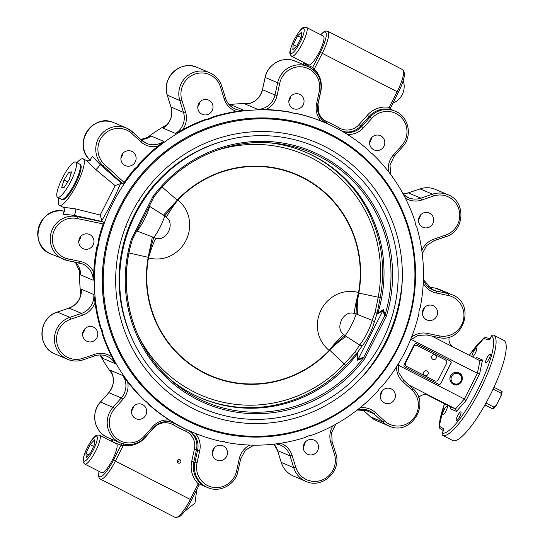 <?xml version="1.0" encoding="UTF-8"?>
<svg xmlns="http://www.w3.org/2000/svg" width="545" height="545" viewBox="0 0 545 545"><rect width="100%" height="100%" fill="white"/><g stroke="black" fill="none" stroke-linecap="round" stroke-linejoin="round"><path stroke-width="0.82" d="M304.948 151.926A133.593 130.057 -67 0 1 380.26 297.447L378.203 297.202L375.246 311.795L377.045 313.6L374.068 322.933A18.128 4.128 117.1 0 1 362.841 345.06L356.975 353.174L345.796 365.388A133.593 130.057 -67 0 1 200.533 397.85M362.841 345.06A3.604 2.357 -141.2 0 1 359.659 345.04L354.488 352.71L356.975 353.174M374.068 322.933A3.604 2.439 -165.3 0 0 372.208 320.317A20.254 4.612 117.1 0 1 359.659 345.04L346.334 336.469A36.011 14.844 -45.4 0 0 329.807 350.299L345.796 365.388M375.246 311.795L372.208 320.317L357.493 314.479A36.011 15.151 -80 0 1 358.814 293.115L358.569 292.454C346.361 289.599 335.734 292.733 326.693 301.855C322.177 306.767 319.268 312.496 317.973 319.05C315.923 331.741 319.642 342.219 329.125 350.49L329.711 350.292A36.011 13.584 131.1 0 1 345.108 335.686L343.575 334.371A36.011 7.937 -51.4 0 0 329.125 350.49A109.184 106.302 -67 0 1 204.123 372.576A109.184 106.302 -67 0 1 148.465 257.983A36.011 8.155 105.6 0 1 155.768 238.206L137.067 231.066A3.604 2.357 -141.2 0 1 136.713 230.869M380.26 297.447L377.045 313.6M484.846 405.078L493.184 409.104A11.254 2.562 -62.9 0 0 496.161 405.5L493.886 407.074A12.603 2.868 117.1 0 1 492.523 408.723L493.184 409.104M493.968 387.27L501.461 391.106A12.603 2.868 117.1 0 1 500.964 393.122L501.032 395.895L496.161 405.5M501.032 395.895A11.254 2.562 -62.9 0 0 502.122 391.487L501.461 391.106M485.99 403.034L493.886 407.074M492.523 408.723L484.975 404.86M500.964 393.122L493.116 389.103M354.488 352.71L344.42 363.788A130.916 127.462 -67 0 1 137.98 335.161M135.943 232.395L137.067 231.066A20.254 4.612 -62.9 0 0 149.609 206.344A3.604 2.439 -165.3 0 0 149.241 206.173M128.981 252.948L148.206 257.315L148.465 257.983C160.7 260.837 171.321 257.703 180.341 248.581C184.864 243.676 187.766 237.947 189.067 231.387C191.104 218.681 187.385 208.204 177.908 199.947L177.316 200.138A36.011 1.928 -50.3 0 0 164.754 215.949L149.609 206.344L149.998 204.695M329.711 350.292L329.807 350.299A109.559 106.663 113 0 1 203.946 372.909A109.559 106.663 113 0 1 148.206 257.315A36.011 0.579 101.2 0 1 152.328 237.136M343.575 334.371C334.48 327.872 343.636 309.88 354.182 313.464A36.011 8.155 105.6 0 1 358.569 292.454A109.184 106.302 -67 0 0 302.911 177.861A109.184 106.302 -67 0 0 177.908 199.947A36.011 7.937 -51.4 0 0 166.368 217.305C175.579 223.832 166.47 241.844 155.768 238.206M354.182 313.464L356.137 313.947A36.011 13.836 103.5 0 1 358.76 293.04M346.334 336.469L345.108 335.686A20.254 4.612 117.1 0 0 356.137 313.947L357.493 314.479M216.399 150.454A130.916 127.462 -67 0 1 378.203 297.202L358.814 293.115A109.559 106.663 113 0 0 303.075 177.52A109.559 106.663 113 0 0 177.214 200.138L162.144 187.03M177.316 200.138L163.486 215.146M166.368 217.305L164.754 215.949A20.254 4.612 117.1 0 1 153.724 237.688A36.011 2.18 -75.8 0 0 148.267 257.39M356.566 353.637L357.207 353.903L357.615 360.259L363.29 357.963L364.878 358.44L363.508 357.309L358.194 359.359L357.643 353.262L357.07 353.024M168.848 378.21A133.593 130.057 113 0 0 201.214 398.143A133.593 130.057 113 0 0 357.166 353.964M424.712 375.396A2.453 2.391 -67 0 1 424.582 371.165A2.453 2.391 -67 0 1 428.241 373.1A2.453 2.391 -67 0 1 424.712 375.396M406.679 366.438A2.698 2.63 -67 0 1 405.562 362.834L413.703 346.777A2.698 2.63 -67 0 1 417.266 345.571L445.388 359.966A2.698 2.63 -67 0 1 446.505 363.57L438.357 379.627A2.698 2.63 -67 0 1 434.794 380.832L406.488 366.356A2.698 2.63 -67 0 1 405.371 362.752L413.519 346.695A2.698 2.63 -67 0 1 417.007 345.455M434.869 380.873A2.698 2.63 -67 0 1 434.61 380.757L406.488 366.356M431.899 358.406A2.453 2.391 -67 0 1 434.018 354.72A2.453 2.391 -67 0 1 436.055 358.372A2.453 2.391 -67 0 1 431.899 358.406M75.646 162.069L79.55 164.065A19.804 4.51 117.1 0 1 75.203 182.432A19.804 4.51 117.1 0 1 62.198 199.429A19.804 4.51 117.1 0 1 61.496 199.32L57.6 197.324A19.804 4.51 117.1 0 1 62.607 177.643A19.804 4.51 117.1 0 1 75.646 162.069A19.804 4.51 117.1 0 1 71.3 180.436A19.804 4.51 117.1 0 1 58.295 197.433A19.804 4.51 117.1 0 1 57.6 197.324M71.109 173.317L68.895 172.186L71.545 171.893L69.27 179.4L64.351 187.208L61.701 187.5L63.976 179.993L67.703 181.901M63.976 179.993L68.895 172.186M79.802 164.243L80.313 164.508A19.756 4.503 117.1 0 1 80.401 171.505A19.756 4.503 117.1 0 1 71.415 190.941A19.756 4.503 117.1 0 1 62.3 199.681L61.789 199.422M76.879 162.703A26.106 5.947 117.1 0 1 83.201 158.854A26.106 5.947 117.1 0 1 76.695 184.612A26.106 5.947 117.1 0 1 59.494 205.37A26.106 5.947 117.1 0 1 59.405 205.329A26.106 5.947 117.1 0 1 58.826 197.958M376.99 313.77L377.562 314.009L382.999 310.459L384.62 315.691L386.364 316.093A136.734 133.123 113 0 0 320.767 155.584A136.734 133.123 113 0 0 152.947 196.575L153.629 197.522L154.051 196.854C181.131 160.121 227.108 139.036 271.519 142.96A135.392 131.815 -67 0 0 154.106 196.752L152.947 196.575L131.461 238.928L132.605 238.969A4.503 4.489 115.2 0 0 132.312 239.684L132.265 239.8A135.392 131.815 -67 0 0 170.864 380.029A135.392 131.815 -67 0 0 363.195 358.038A4.503 3.795 66.4 0 0 363.508 357.309M363.29 357.963A4.503 4.176 116.7 0 0 363.713 357.288L384.736 315.855A4.503 4.176 112.6 0 0 385.029 315.119L386.364 316.093L364.878 358.44A136.734 133.123 113 0 1 197.058 399.437A136.734 133.123 113 0 1 131.461 238.928L132.319 239.691C116.548 289.395 132.326 346.811 170.864 380.029M132.605 238.962L153.629 197.522L132.319 239.691M357.207 353.903L357.643 353.262M357.615 360.259L382.999 310.466M377.562 314.009L377.821 313.286L377.174 313.014M382.999 310.459L383.387 309.458L377.821 313.286M384.62 315.691A4.503 3.856 165.5 0 0 385.029 314.99L383.387 309.458M385.029 315.119L385.029 314.99A135.392 131.815 -67 0 0 271.519 142.96M154.044 196.854A4.503 4.483 96 0 0 153.642 197.501M377.835 313.218A133.593 130.057 113 0 0 305.636 152.212A133.593 130.057 113 0 0 268.808 142.77M189.442 421.891A160.148 155.918 113 0 0 194.374 424.092L196.323 424.916A160.148 155.918 113 0 0 402.421 338.438A160.148 155.918 113 0 0 321.496 130.098A160.148 155.918 113 0 0 103.189 297.141A160.148 155.918 113 0 0 196.323 424.916C228.519 438.255 261.654 440.551 295.731 431.797C342.151 419.759 382.481 384.859 401.747 340.066C413.962 311.713 418.022 282.344 413.928 251.96C406.843 198.257 370.573 150.434 321.496 130.098L319.554 129.274A160.148 155.918 113 0 0 314.547 127.251M360.81 378.359A160.148 155.918 113 0 0 402.244 280.777M90.082 444.625L94.483 439.856L94.755 443.93L90.64 452.772L86.239 457.541L85.96 453.467L90.082 444.625L93.597 446.423M99.619 435.237L116.473 443.862A16.207 3.692 117.1 0 1 112.372 459.966A16.207 3.692 117.1 0 1 101.697 472.706L84.85 464.081A16.207 3.692 -62.9 0 0 95.518 451.342A16.207 3.692 -62.9 0 0 99.619 435.237C97.323 434.658 95.382 435.441 93.801 437.587C91.022 440.299 87.909 445.796 84.475 454.074C82.023 462.616 83.01 462.106 84.85 464.081M88.706 454.871L85.96 453.467M82.622 334.691A7.787 7.575 -67 0 1 93.27 327.048A7.787 7.575 -67 0 1 97.201 337.171A7.787 7.575 -67 0 1 82.622 334.691M82.649 333.649A7.787 7.575 113 0 0 84.557 329.146M79.604 238.111A7.787 7.575 -67 0 1 89.387 234.398A7.787 7.575 -67 0 1 93.324 244.521A7.787 7.575 -67 0 1 83.31 248.731A7.787 7.575 -67 0 1 79.604 238.111M78.773 240.999A7.787 7.575 113 0 0 80.68 236.503M124.43 152.001A7.787 7.575 -67 0 1 135.487 161.422A7.787 7.575 -67 0 1 120.922 159.208A7.787 7.575 -67 0 1 124.43 152.001M120.929 157.9A7.787 7.575 113 0 0 122.843 153.397M205.084 99.435A7.787 7.575 -67 0 1 212.387 110.131A7.787 7.575 -67 0 1 197.924 105.9A7.787 7.575 -67 0 1 205.084 99.435M197.828 106.609A7.787 7.575 113 0 0 199.743 102.113M132.673 415.862A7.787 7.575 -67 0 1 142.136 404.41A7.787 7.575 -67 0 1 146.074 414.541A7.787 7.575 -67 0 1 132.673 415.862M131.522 411.019A7.787 7.575 113 0 0 133.43 406.516M299.961 94.496A7.787 7.575 -67 0 1 303.306 104.64A7.787 7.575 -67 0 1 293.408 108.605A7.787 7.575 -67 0 1 289.463 98.482A7.787 7.575 -67 0 1 299.961 94.496M288.864 100.88A7.787 7.575 113 0 0 290.771 96.376M79.665 268.944A168.337 163.888 113 0 0 80.817 295.009M81.355 291.432L81.307 289.211L93.795 294.511L95.007 302.421A168.337 163.888 113 0 0 100.321 327.783L101.077 328.104A168.337 163.888 -67 0 1 97.684 247.008L96.928 246.687A168.337 163.888 113 0 0 93.754 272.589L93.202 280.239L80.708 274.932L80.578 272.732M100.008 354.965A168.337 163.888 113 0 0 112.284 374.129M111.01 371.39L110.281 370.239L122.768 375.546L127.673 381.916A168.337 163.888 113 0 0 144.786 400.929L145.542 401.249A168.337 163.888 -67 0 1 102.76 333.526L102.004 333.206A168.337 163.888 113 0 0 111.943 357.002L115.24 363.624L102.753 358.324L102.01 357.139M167.22 124.56A168.337 163.888 113 0 0 145.917 138.675M149.459 137.156L151.169 136.052L163.657 141.359L157.852 146.251A168.337 163.888 113 0 0 138.852 164.052L139.609 164.372A168.337 163.888 -67 0 1 206.923 119.478L206.167 119.157A168.337 163.888 113 0 0 182.609 129.737L175.504 133.457L163.016 128.15L164.706 126.992M230.174 105.056L231.284 104.974L243.772 110.274L236.53 111.432A168.337 163.888 113 0 0 211.521 117.339A9.905 9.64 -67 0 1 206.167 119.157M211.521 117.339L212.278 117.659A168.337 163.888 -67 0 1 291.963 112.638L291.207 112.318A168.337 163.888 113 0 0 265.837 109.586L257.792 109.388L245.304 104.088L246.347 104.034M206.923 119.478A9.905 9.64 113 0 0 212.278 117.659M249.065 103.584A168.337 163.888 113 0 0 229.125 104.599M296.684 113.455L297.441 113.776A168.337 163.888 -67 0 1 324.704 122.557L320.998 121.024A168.337 163.888 113 0 0 296.684 113.455A9.905 9.64 -67 0 1 292.474 112.904M291.963 112.638A9.905 9.64 113 0 0 297.441 113.776M303.136 64.474A1.799 1.751 113 0 0 304.015 63.636L303.981 63.697M320.733 34.757A20.703 4.714 117.1 0 1 326.285 34.771A20.703 4.714 117.1 0 1 320.31 52.361L322.252 53.321A22.502 5.13 -62.9 0 0 327.777 31.283L402.673 69.631A22.502 5.13 117.1 0 1 397.148 91.676L389.191 107.358A1.799 0.402 -80.4 0 0 389.246 109.293L391.719 109.783A1.799 1.751 113 0 1 391.596 109.736L391.596 109.736C390.608 109 390.329 108.189 390.779 107.304L389.191 107.358A24.307 23.667 113 0 0 367.344 115.213L359.039 124.587A16.207 15.778 -67 0 1 339.446 128.034A170.135 165.646 113 0 0 326.871 121.59A16.207 15.778 -67 0 1 318.13 103.645L320.801 91.383A24.307 23.667 113 0 0 314.288 69.011A1.799 0.382 -45.5 0 0 313.525 69.985M390.779 107.304L398.375 92.33L397.148 91.676L322.252 53.321L314.288 69.011L312.721 67.328L304.015 63.636L304.43 62.818M112.345 441.43L112.325 441.47A1.799 1.751 113 0 0 111.882 439.27M112.216 441.688L121.031 445.17L123.334 445.408A1.799 0.402 99.6 0 1 123.776 443.998M100.321 327.783A9.905 9.64 -67 0 1 102.004 333.206M144.786 400.929A9.905 9.64 -67 0 1 148.921 404.717A168.337 163.888 113 0 0 169.304 420.038L175.47 423.806A18.005 17.529 -67 0 0 173.705 422.934A18.005 17.529 -67 0 0 153.745 427.593M83.201 158.854L86.778 160.686L95.811 169.597L115.118 185.627L100.191 215.043L102.099 221.508L103.366 222.047L103.141 223.92A168.337 163.888 113 0 0 98.155 241.081A9.905 9.64 -67 0 1 96.928 246.687M98.155 241.081L98.911 241.401A168.337 163.888 -67 0 1 135.814 168.657L135.058 168.337A168.337 163.888 113 0 0 124.165 182.48L122.761 183.815L121.494 183.277L115.118 185.627M121.494 183.277L99.973 164.365L92.296 156.388L91.029 158.431M100.191 215.043L75.844 208.946L62.975 207.154C64.978 209.103 65.073 210.901 63.261 212.57M101.915 220.33C109.068 208.469 115.233 196.329 120.397 183.89M132.687 132.047L141.686 140.283A1.799 0.388 132.5 0 1 141.714 140.303L132.667 132.019A1.799 0.388 132.5 0 0 132.639 132.006A22.502 21.909 113 0 0 126.556 128.089A22.502 21.909 113 0 0 99.319 136.938A22.502 21.909 113 0 0 102.876 165.598L99.973 164.365A3.604 0.606 -49.2 0 1 98.577 166.818A3.604 0.606 -49.2 0 1 95.811 169.597M63.506 212.414L63.05 214.178L74.106 215.35A3.604 0.579 102.7 0 0 75.21 212.87A3.604 0.579 102.7 0 0 75.844 208.946M138.852 164.052A9.905 9.64 -67 0 1 135.058 168.337M102.76 333.526A9.905 9.64 113 0 0 101.077 328.104M97.684 247.008A9.905 9.64 113 0 0 98.911 241.401M135.814 168.657A9.905 9.64 113 0 0 139.609 164.372M324.016 38.613A16.207 3.692 117.1 0 1 317.34 55.672A16.207 3.692 117.1 0 1 308.572 64.937L291.718 56.312A16.207 3.692 -62.9 0 0 300.486 47.047A16.207 3.692 -62.9 0 0 307.169 29.989A16.207 3.692 -62.9 0 0 306.494 27.461L323.342 36.093A16.207 3.692 117.1 0 1 324.016 38.613M324.704 122.557A168.337 163.888 -67 0 1 368.147 149.977A9.905 9.64 113 0 0 372.283 153.765A168.337 163.888 -67 0 1 415.058 221.488A9.905 9.64 113 0 0 416.741 226.911A168.337 163.888 -67 0 1 420.134 308.007A9.905 9.64 113 0 0 418.914 313.613A168.337 163.888 -67 0 1 382.011 386.357A9.905 9.64 113 0 0 378.21 390.642A168.337 163.888 -67 0 1 310.902 435.537A9.905 9.64 113 0 0 305.547 437.356A168.337 163.888 -67 0 1 225.862 442.377A9.905 9.64 113 0 0 220.378 441.239A168.337 163.888 -67 0 1 193.121 432.457A168.337 163.888 -67 0 1 149.677 405.037L148.921 404.717M149.677 405.037A9.905 9.64 113 0 0 145.542 401.249M177.575 462.385A1.86 1.812 113 0 0 178.774 459.564M178.276 463.032A1.86 1.812 -67 0 1 177.479 460.607A1.86 1.812 -67 0 1 179.843 459.66A1.86 1.812 -67 0 1 180.79 462.078A1.86 1.812 -67 0 1 178.276 463.032M331.401 134.629A160.237 155.999 113 0 0 321.516 130.01A160.237 155.999 113 0 0 115.267 216.658A160.237 155.999 113 0 0 196.507 425.093A160.237 155.999 113 0 0 400.282 343.479A160.237 155.999 113 0 0 331.401 134.629M326.257 132.217A160.237 155.999 113 0 0 320.542 129.594M195.294 424.575A160.237 155.999 113 0 0 201.194 426.885M225.862 442.377L225.105 442.056A9.905 9.64 -67 0 0 224.595 441.791M200.989 484.164L201.643 484.444L199.852 482.618A22.502 21.909 -67 0 1 193.816 461.901L196.486 449.639A18.005 17.529 113 0 0 186.778 429.698L193.121 432.457M402.019 284.912A160.237 155.999 -67 0 1 363.631 375.328M303.327 446.641A7.787 7.575 113 0 0 305.234 442.138M314.983 453.665A7.787 7.575 -67 0 1 303.313 447.949A7.787 7.575 -67 0 1 313.94 440.033A7.787 7.575 -67 0 1 314.983 453.665M380.219 395.35A7.787 7.575 113 0 0 382.134 390.847M394.546 399.369A7.787 7.575 -67 0 1 384.763 403.075A7.787 7.575 -67 0 1 381.05 392.455A7.787 7.575 -67 0 1 390.84 388.748A7.787 7.575 -67 0 1 394.546 399.369M422.382 312.251A7.787 7.575 113 0 0 424.296 307.748M437.56 312.333A7.787 7.575 -67 0 1 426.919 319.976A7.787 7.575 -67 0 1 422.355 313.286A7.787 7.575 -67 0 1 433.003 305.643A7.787 7.575 -67 0 1 437.56 312.333M418.506 219.601A7.787 7.575 113 0 0 420.42 215.105M432.505 215.881A7.787 7.575 -67 0 1 423.043 227.326A7.787 7.575 -67 0 1 420.304 215.234A7.787 7.575 -67 0 1 432.505 215.881M212.291 452.377A7.787 7.575 113 0 0 214.205 447.874M220.194 460.675A7.787 7.575 -67 0 1 212.387 451.662A7.787 7.575 -67 0 1 222.912 445.769A7.787 7.575 -67 0 1 220.194 460.675M369.633 142.238A7.787 7.575 113 0 0 371.547 137.735M380.737 135.855A7.787 7.575 -67 0 1 384.075 146.006A7.787 7.575 -67 0 1 373.693 149.739A7.787 7.575 -67 0 1 370.348 139.595A7.787 7.575 -67 0 1 380.737 135.855M456.376 420.692A4.953 1.131 117.1 0 1 456.363 420.685A4.953 1.131 117.1 0 1 457.616 415.76A4.953 1.131 117.1 0 1 460.872 411.87A4.953 1.131 117.1 0 1 459.639 416.755A4.953 1.131 117.1 0 1 456.376 420.692M489.029 358.828A4.953 1.131 117.1 0 1 485.731 362.793A4.953 1.131 117.1 0 1 486.985 357.867A4.953 1.131 117.1 0 1 490.248 353.978A4.953 1.131 117.1 0 1 489.029 358.828M443.93 410.044A4.953 1.131 117.1 0 1 447.227 406.08A4.953 1.131 117.1 0 1 445.974 410.998A4.953 1.131 117.1 0 1 442.717 414.888A4.953 1.131 117.1 0 1 443.93 410.044M471.888 356.614A4.953 1.131 117.1 0 1 473.687 351.423A4.953 1.131 117.1 0 1 476.582 348.173A4.953 1.131 117.1 0 1 476.596 348.18A4.953 1.131 117.1 0 1 475.69 352.404A4.953 1.131 117.1 0 1 472.508 356.934M453.099 440.714A1.799 0.409 -62.9 0 0 453.12 440.728A56.264 12.814 -62.9 0 0 490.01 395.445A56.264 12.814 -62.9 0 0 504.009 340.448L504.009 340.448A1.799 0.409 -62.9 0 0 504.002 340.441M442.227 433.146L442.233 433.132A1.799 1.751 104.9 0 0 442.996 435.537L453.12 440.728A1.799 0.409 -62.9 0 0 453.133 440.735L442.996 435.537A56.264 12.814 -62.9 0 0 479.866 390.254A56.264 12.814 -62.9 0 0 493.872 335.257A1.799 1.751 121.3 0 0 491.481 336.061A54.459 12.406 117.1 0 1 477.924 389.294A54.459 12.406 117.1 0 1 442.233 433.132L442.656 432.301A3.604 0.818 -62.9 0 0 443.555 428.779L439.318 426.156L439.072 427.021L439.856 428.438L443.317 430.584M199.852 482.618A1.799 0.382 -45.5 0 0 198.237 483.756L199.048 485.118L201.316 484.26A1.799 1.751 113 0 1 201.643 484.444M456.424 411.386L465.927 400.711L464.367 399.008L455.538 408.92L449.863 406.509L450.708 408.273L450.47 408.859L456.424 411.386L455.538 408.92L409.029 385.104M465.927 400.711L479.709 373.536L477.393 373.325L411.1 339.378M479.709 373.536L482.489 360.013L480.084 360.81L431.735 336.061M475.492 358.46L476.534 357.486L475.758 358.351M449.863 406.509L426.646 394.621M453.638 384.395A6.302 6.138 -67 0 1 450.497 375.975A6.302 6.138 -67 0 1 458.563 372.794M469.32 355.306A54.459 12.406 117.1 0 1 483.776 338.52L484.287 337.852L485.704 337.553L489.921 338.643M438.446 384.218A1.799 1.751 113 0 0 440.823 383.414L450.817 363.27A1.799 1.751 113 0 0 450.068 360.865L416.516 343.684A1.799 1.751 113 0 0 416.503 343.677L416.707 343.766A1.799 1.751 113 0 0 414.336 344.569L404.152 364.639A1.799 1.751 113 0 0 404.901 367.044L438.446 384.218A1.799 1.751 113 0 0 440.632 383.333M416.707 343.766L450.068 360.865M450.817 363.27L451.001 363.345A1.799 1.751 113 0 0 450.259 360.947M479.975 360.756L477.393 373.325L464.367 399.008L398.088 365.075M418.649 397.618A8.999 8.761 -67 0 1 429.262 395.466L428.138 394.989M449.305 336.967A8.999 8.761 113 0 0 453.692 347.301M451.001 363.345L440.823 383.414M296.861 45.998L292.794 49.745L293.169 44.67L297.604 35.854L301.671 32.114L301.303 37.183L296.861 45.998M296.466 46.366L293.169 44.67M301.078 37.632L297.604 35.854M139.82 204.852A13.502 3.079 117.1 0 1 139.227 207.318M131.808 222.013A13.502 3.079 117.1 0 1 130.098 224.097M139.915 198.625A17.106 3.897 117.1 0 1 140.017 199.293M137.953 208.047A17.106 3.897 117.1 0 1 131.658 220.48M125.738 227.578A17.106 3.897 117.1 0 1 125.152 227.946M139.581 205.254A13.55 3.086 117.1 0 1 138.825 208.02M132.142 221.256A13.55 3.086 117.1 0 1 130.289 223.641M134.009 342.71A141.019 137.292 -67 0 1 219.076 142.361M218.027 142.708A141.019 137.292 113 0 0 133.532 341.715M139.895 198.659L139.445 200.172M126.229 226.298L125.289 227.565M127.571 232.906A142.449 138.689 113 0 0 206.432 409.935A142.449 138.689 113 0 0 385.288 334.644A142.449 138.689 113 0 0 323.349 150.488A142.449 138.689 113 0 0 127.571 232.906M331.203 135.453A159.399 155.189 113 0 0 171.491 148.022A159.399 155.189 113 0 0 104.095 297.127A159.399 155.189 113 0 0 346.695 407.149A159.399 155.189 113 0 0 331.203 135.453M325.345 146.809A146.625 142.756 113 0 0 115.792 286.575A146.625 142.756 113 0 0 335.904 399.274A146.625 142.756 113 0 0 325.345 146.809M93.515 438.098A14.041 3.202 117.1 0 1 94.196 448.126A14.041 3.202 117.1 0 1 83.365 459.871A14.041 3.202 117.1 0 1 93.515 438.098M326.871 121.59A1.799 0.409 -65.4 0 0 326.421 123.252M311.304 68.316A1.799 1.751 113 0 0 312.721 67.328L320.31 52.361M265.17 77.431L265.163 77.465A22.502 21.909 -67 0 1 295.424 61.197L307.918 66.504A22.502 21.909 113 0 0 277.65 82.765L279.742 83.283A20.703 20.158 -67 0 1 303.906 67.164A20.703 20.158 -67 0 1 319.261 91.478L320.596 91.669A22.502 21.909 113 0 0 307.911 66.497C318.116 71.722 322.354 80.122 320.637 91.696L317.926 103.931M262.499 89.687L265.163 77.465L277.65 82.765L274.98 95.021L277.071 95.539L279.742 83.283M98.986 471.316L98.522 475.39L99.047 477.733L100.389 479.116A22.502 5.13 -62.9 0 0 115.377 461.09L113.435 460.137L121.031 445.17A1.799 1.751 113 0 0 120.588 442.962M187.916 430.182A18.005 17.529 -67 0 1 197.624 450.122L194.953 462.378L191.724 461.383A24.307 23.667 113 0 0 198.237 483.756L190.273 499.445L115.377 461.09L123.334 445.408A24.307 23.667 113 0 0 145.181 437.553L145.065 437.444M145.181 437.553L153.37 428.07M153.486 428.179A16.207 15.778 -67 0 1 173.078 424.732A1.799 0.409 119.6 0 1 174.339 423.329A18.005 17.529 113 0 0 173.133 422.702M113.435 460.137A20.703 4.714 117.1 0 1 102.474 475.771A20.703 4.714 117.1 0 1 99.088 471.37M225.48 98.141L224.179 98.87A19.804 19.279 113 0 0 236.53 111.432M243.772 110.274A18.005 17.529 -67 0 1 235.236 109.014A18.005 17.529 -67 0 1 225.507 98.229M235.236 109.014C230.44 106.868 227.204 103.257 225.521 98.182L221.842 86.321C219.73 79.945 215.657 75.408 209.607 72.696A22.502 21.909 113 0 1 221.801 86.28L220.5 87.016L224.179 98.87M163.016 128.15A18.005 17.529 113 0 0 171.007 107.093L167.329 95.239A22.502 21.909 -67 0 1 173.617 71.729A22.502 21.909 -67 0 1 197.12 67.396L209.607 72.696A22.502 21.909 113 0 0 186.104 77.029A22.502 21.909 113 0 0 179.816 100.539L181.873 100.13A20.703 20.158 -67 0 1 195.124 74.018A20.703 20.158 -67 0 1 220.5 87.016M167.301 95.143L179.816 100.539L183.495 112.399L185.552 111.991L181.873 100.13M182.609 129.737A19.804 19.279 113 0 0 185.552 111.991M170.98 107.004L183.495 112.399A18.005 17.529 -67 0 1 175.504 133.457M229.554 105.069A18.005 17.529 113 0 0 231.284 104.974M102.753 358.324A18.005 17.529 113 0 0 100.246 354.959L102.358 357.697M93.795 294.511A18.005 17.529 -67 0 1 81.532 313.382L69.821 317.36L57.334 312.053L69.045 308.082L57.279 312.053C38.286 317.347 36.713 347.39 55.127 354.025A22.502 21.909 -67 0 1 41.951 332.545A22.502 21.909 -67 0 1 57.334 312.053L57.239 312.087M81.328 290.294C81.021 298.939 76.906 304.859 68.99 308.075L68.956 308.109M111.943 357.002A19.804 19.279 113 0 0 94.571 354.345L82.854 358.324A20.703 20.158 -67 0 1 57.477 345.326A20.703 20.158 -67 0 1 70.727 319.22L82.438 315.242L81.532 313.382L69.045 308.082A18.005 17.529 113 0 0 81.307 289.211M70.727 319.22L69.821 317.36A22.502 21.909 113 0 0 54.439 337.846A22.502 21.909 113 0 0 67.614 359.325A22.502 21.909 113 0 0 83.004 359.864L94.721 355.885A18.005 17.529 -67 0 1 107.031 356.314A18.005 17.529 -67 0 1 115.24 363.624M83.092 359.829L94.721 355.885M94.571 354.345L94.769 355.892C98.945 354.529 103.025 354.666 107.031 356.314M82.854 358.324L83.058 359.87C77.819 361.58 72.669 361.403 67.614 359.325L55.127 354.025M82.438 315.242A19.804 19.279 113 0 0 95.007 302.421M122.768 375.546A18.005 17.529 -67 0 1 121.29 397.952L112.985 407.326L100.498 402.026L108.802 392.652L100.45 402.019C90.211 412.722 94.319 432.43 107.91 437.581A22.502 21.909 -67 0 1 100.498 402.026L100.464 402.067M110.621 370.784C114.838 378.394 114.212 385.676 108.755 392.645L108.768 392.693M169.304 420.038A19.804 19.279 113 0 0 152.784 426.606L144.48 435.98A20.703 20.158 -67 0 1 115.881 437.785A20.703 20.158 -67 0 1 114.661 408.675L122.966 399.301L121.29 397.952L108.802 392.652A18.005 17.529 113 0 0 110.281 370.239M114.661 408.675L112.985 407.326A22.502 21.909 113 0 0 120.397 442.881A22.502 21.909 113 0 0 145.399 437.008L153.704 427.634M152.784 426.606L153.758 427.641C159.528 421.769 166.177 420.202 173.705 422.934M144.48 435.98L145.454 437.015C138.239 444.366 129.887 446.321 120.397 442.881L107.91 437.581M122.966 399.301A19.804 19.279 113 0 0 127.673 381.916M93.754 272.589A19.804 19.279 113 0 0 80.19 261.409A1.799 0.402 101.7 0 1 79.441 263.01A1.799 0.402 101.7 0 1 79.427 263.003A18.005 17.529 -67 0 1 82.636 264.005A18.005 17.529 -67 0 1 93.202 280.239M80.19 261.409L68.2 258.923A1.799 0.402 101.7 0 1 67.457 260.524A1.799 0.402 101.7 0 1 67.444 260.524L82.636 264.005M67.478 260.53L79.427 263.003M68.2 258.923A20.703 20.158 -67 0 1 52.851 234.616A20.703 20.158 -67 0 1 77.009 218.504A1.799 0.402 -78.3 0 0 77.015 216.583A22.502 21.909 113 0 0 51.312 232.013A22.502 21.909 113 0 0 63.431 259.27A22.502 21.909 113 0 0 67.444 260.524L50.944 253.963A22.502 21.909 -67 0 1 38.797 226.788A22.502 21.909 -67 0 1 64.371 211.249M103.366 222.047L77.015 216.583L74.106 215.35L102.099 221.508M77.009 218.504L103.141 223.92M80.708 274.932A18.005 17.529 113 0 0 75.36 262.165L80.64 273.794M163.657 141.359A18.005 17.529 -67 0 1 146.557 143.417L141.714 140.303A1.799 0.388 132.5 0 1 140.876 141.789A19.804 19.279 113 0 0 157.852 146.251M146.557 143.417A18.005 17.529 -67 0 1 141.727 140.324M90.143 160.073A22.502 21.909 -67 0 1 86.921 131.495A22.502 21.909 -67 0 1 114.069 122.789L126.556 128.089L132.667 132.019A1.799 0.388 132.5 0 1 131.829 133.511L140.876 141.789M122.761 183.815L102.876 165.598A1.799 0.388 -47.5 0 0 104.449 164.42A20.703 20.158 -67 0 1 103.23 135.31A20.703 20.158 -67 0 1 131.829 133.511M124.165 182.48L104.449 164.42M140.808 139.479A18.005 17.529 113 0 0 151.169 136.052M319.261 91.478L316.591 103.734L317.967 103.959L319.166 115.349L326.884 123.504M326.877 123.504A18.005 17.529 -67 0 1 317.919 103.966M316.591 103.734A19.804 19.279 113 0 0 320.998 121.024M265.837 109.586A19.804 19.279 113 0 0 277.071 95.539M245.304 104.088A18.005 17.529 113 0 0 262.492 89.721L274.98 95.021A18.005 17.529 -67 0 1 257.792 109.388M173.078 424.732A170.135 165.646 113 0 0 185.654 431.177A1.799 0.409 -65.4 0 1 186.778 429.698A168.337 163.888 -67 0 1 174.339 423.329L175.47 423.806M367.344 115.213L369.019 116.562A22.502 21.909 -67 0 1 389.246 109.293M359.039 124.587L360.715 125.936L369.019 116.562L370.15 117.046L361.846 126.42A18.005 17.529 -67 0 1 342.042 131.202M339.446 128.034A1.799 0.409 -60.4 0 0 338.881 129.424M341.776 131.045A18.005 17.529 113 0 0 360.715 125.936L363.522 127.768L371.826 118.394L370.15 117.046A22.502 21.909 113 0 1 395.152 111.166L391.235 109.504M402.673 69.631L404.54 73.364C404.451 77.983 402.394 84.305 398.375 92.33L398.334 92.309M199.967 484.294L207.631 487.55A22.502 21.909 113 0 1 194.953 462.378L197.052 462.896L199.722 450.64L196.486 449.639L194.395 449.121L191.724 461.383M185.654 431.177A16.207 15.778 -67 0 1 194.395 449.121M450.715 407.66L450.47 408.859M482.489 360.013L476.534 357.486M483.776 338.52L488.702 339.787A3.604 0.818 -62.9 0 0 491.059 336.892L491.474 336.067M439.318 426.156A54.459 12.406 117.1 0 1 444.509 403.77M453.896 383.51A5.402 5.259 -67 0 1 453.508 374.211A5.402 5.259 -67 0 1 461.615 378.366A5.402 5.259 -67 0 1 453.896 383.51M453.297 384.232A6.302 6.138 113 0 0 461.799 381.01A6.302 6.138 113 0 0 458.611 372.814A6.302 6.138 113 0 0 450.592 376.016A6.302 6.138 113 0 0 453.297 384.232M434.018 240.672L433.868 239.132A19.804 19.279 113 0 0 421.823 250.536M434.106 240.638L445.783 236.7L445.585 235.154L433.868 239.132M422.246 253.738L426.517 245.659L434.072 240.679L445.783 236.7C464.783 231.4 466.35 201.364 447.935 194.728A22.502 21.909 113 0 0 432.546 194.19L433.452 196.05A20.703 20.158 -67 0 1 458.829 209.042A20.703 20.158 -67 0 1 445.585 235.154M408.253 192.896L403.062 193.782A18.005 17.529 113 0 0 408.348 192.862L420.059 188.89L432.546 194.19L420.835 198.169L421.741 200.029L433.452 196.05M405.289 198.005A19.804 19.279 113 0 0 421.741 200.029M419.97 188.917L408.294 192.862L420.835 198.169A18.005 17.529 -67 0 1 408.525 197.74A18.005 17.529 -67 0 1 403.348 194.32M435.448 189.422C430.393 187.351 425.25 187.167 420.004 188.883L420.059 188.89A22.502 21.909 -67 0 1 435.448 189.422L447.935 194.728M276.206 443.875A18.005 17.529 -67 0 1 280.314 445.04A18.005 17.529 -67 0 1 290.069 455.913L292.134 455.504A19.804 19.279 113 0 0 280.655 443.248M281.234 462.378L293.755 467.767A22.502 21.909 113 0 0 305.949 481.358L293.462 476.058A22.502 21.909 -67 0 1 281.261 462.467L277.582 450.606L290.069 455.913L293.755 467.767L295.812 467.358L292.134 455.504M335.734 453.515L334.432 454.244A20.703 20.158 -67 0 1 321.189 480.356A20.703 20.158 -67 0 1 295.812 467.358M332.055 441.654L330.754 442.383L334.432 454.244M332.934 425.781A19.804 19.279 113 0 0 330.754 442.383M273.944 444.148L277.582 450.606A18.005 17.529 113 0 0 273.951 444.148M199.722 450.64A19.804 19.279 113 0 0 195.328 433.377M237.906 471.289L236.564 471.091A20.703 20.158 -67 0 1 212.407 487.203A20.703 20.158 -67 0 1 197.052 462.896M240.577 459.026L239.235 458.836L236.564 471.091M249.889 445.067A19.804 19.279 113 0 0 239.235 458.836M426.558 334.984A1.799 0.402 -78.3 0 0 426.572 334.991A1.799 0.402 -78.3 0 0 427.314 333.39A19.804 19.279 113 0 0 411.591 337.089M426.592 334.991L438.541 337.471A1.799 0.402 -78.3 0 0 438.555 337.471A1.799 0.402 -78.3 0 0 439.304 335.87L427.314 333.39M410.392 340.073L417.899 335.434L426.572 334.991L438.555 337.471C463.448 344.086 476.344 303.531 452.118 294.784A22.502 21.909 113 0 0 448.113 293.53A1.799 0.402 101.7 0 1 448.106 295.451A20.703 20.158 -67 0 1 463.461 319.758A20.703 20.158 -67 0 1 439.304 335.87M435.605 288.223L439.631 289.484A22.502 21.909 -67 0 0 435.625 288.23A1.799 0.402 101.7 0 0 435.605 288.223A1.799 0.402 101.7 0 1 435.605 288.223L427.716 286.588L435.625 288.23L448.113 293.53L436.129 291.044A1.799 0.402 101.7 0 1 436.123 292.965L448.106 295.451M423.254 283.257A19.804 19.279 113 0 0 436.123 292.965M429.978 288.434L436.129 291.044A18.005 17.529 -67 0 1 432.921 290.042A18.005 17.529 -67 0 1 423.397 279.878M357.193 410.044A18.005 17.529 -67 0 1 368.999 410.637A18.005 17.529 -67 0 1 373.87 413.764A1.799 0.388 -47.5 0 0 375.437 412.585A19.804 19.279 113 0 0 359.959 407.844M363.379 409.315L373.87 413.764L382.91 422.048A1.799 0.388 -47.5 0 0 384.477 420.863L375.437 412.585M403.675 380.212L412.674 388.449A1.799 0.388 132.5 0 1 412.701 388.469A1.799 0.388 132.5 0 1 411.863 389.954A20.703 20.158 -67 0 1 413.083 419.064A20.703 20.158 -67 0 1 384.477 420.863M370.396 416.727A1.799 0.388 132.5 0 1 370.382 416.707L362.262 409.281L370.423 416.748A1.799 0.388 132.5 0 1 370.396 416.727L376.506 420.665A22.502 21.909 -67 0 1 370.423 416.748L382.91 422.048A22.502 21.909 113 0 0 389.001 425.965C410.487 436.593 431.306 403.627 412.701 388.469L403.654 380.185A1.799 0.388 132.5 0 1 403.654 380.185A1.799 0.388 132.5 0 1 402.823 381.677L411.863 389.954M396.562 366.696A19.804 19.279 113 0 0 402.823 381.677M347.294 134.363A19.804 19.279 113 0 0 363.522 127.768M371.826 118.394A20.703 20.158 -67 0 1 400.432 116.589A20.703 20.158 -67 0 1 401.645 145.699L402.564 146.728M401.645 145.699L393.34 155.073L394.26 156.102M393.34 155.073A19.804 19.279 113 0 0 388.483 171.6M199.102 485.118L191.506 500.099C187.242 508.376 183.195 513.949 179.373 516.823L175.286 517.464A22.502 5.13 117.1 0 0 190.273 499.445L191.459 500.085M488.702 339.787A1.799 1.751 -75.6 0 1 490.711 338.84M493.872 335.257L504.009 340.448L493.865 335.257A1.799 0.409 -62.9 0 0 493.859 335.25A1.799 0.409 -62.9 0 0 493.865 335.257A1.799 1.799 0 0 0 491.44 336.04L491.059 336.892M442.956 435.516A1.799 0.409 -62.9 0 0 442.976 435.53A1.799 0.409 -62.9 0 0 442.996 435.537A1.799 1.799 0 0 1 442.193 433.118L443.501 430.257M304.219 30.615A14.041 3.202 117.1 0 1 293.285 52.334A14.041 3.202 117.1 0 1 294.198 39.84A14.041 3.202 117.1 0 1 304.219 30.615M303.095 64.453L304.389 62.798M112.175 441.661L111.466 439.018M229.547 105.062L230.692 105.015M163.834 127.585C170.66 122.264 173.037 115.424 170.967 107.058L167.288 95.198C160.959 78.003 180.817 59.439 197.12 67.396M50.944 253.963C26.719 245.223 39.615 204.661 64.508 211.276M90.361 160.285C71.756 145.127 92.575 112.161 114.069 122.789M150.277 136.632L140.801 139.465M245.795 104.061C254.467 103.08 260.013 98.291 262.452 89.693L265.122 77.438C267.581 64.051 283.339 55.576 295.431 61.204M59.405 205.329L62.982 207.161M320.63 34.703L323.689 31.93L325.883 30.997L327.777 31.283M91.042 158.07C90.681 160.182 89.257 161.054 86.778 160.686M319.547 129.172L321.536 130.017M196.745 489.771L195.001 503.055L184.557 511.462M392.87 103.182A18.005 18.005 0 0 0 403.218 80.667M453.59 384.375L453.685 384.416C460.845 388.094 466.016 374.796 458.611 372.814L458.515 372.773M403.341 194.306L408.525 197.74M276.192 443.875L280.314 445.04M335.843 424.194L331.694 432.485L332.096 441.688L335.774 453.549C342.103 470.751 322.245 489.308 305.949 481.358M277.541 450.572L281.227 462.433C283.332 468.802 287.413 473.346 293.462 476.058M254.004 445.163L245.366 450.156L240.618 459.054L237.947 471.316C235.488 484.703 219.73 493.171 207.631 487.55M423.397 279.81L432.921 290.042M439.631 289.484L452.118 294.784M357.152 410.078L368.999 410.637M398.245 363.992L398.906 372.848L403.654 380.185M376.506 420.665L389.001 425.965M390.779 174.625L389.988 164.91L394.308 156.108L402.619 146.734C412.851 136.032 408.75 116.323 395.152 111.166M100.389 479.116L175.286 517.464M444.454 403.736L439.072 427.021M484.287 337.852L469.265 355.279M491.018 336.871L489.839 338.874M306.494 27.461C303.293 27.134 302.325 25.806 294.375 39.369C287.923 53.866 289.586 53.996 291.718 56.312"/></g></svg>
